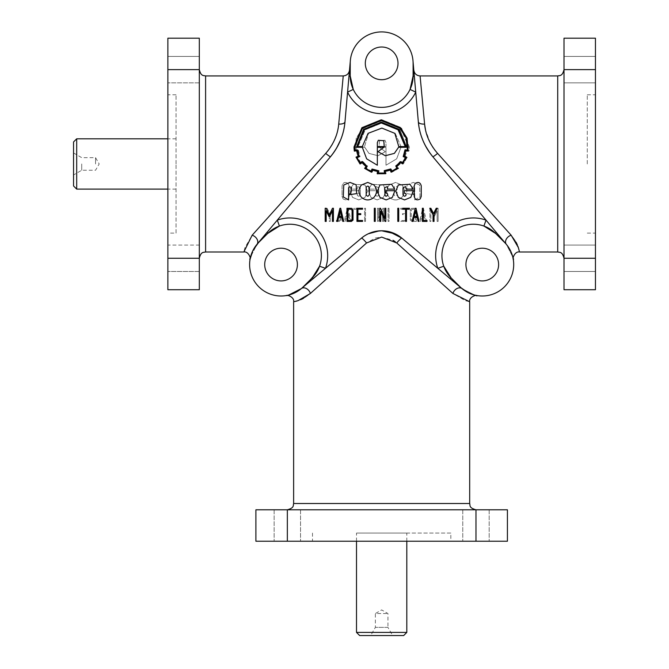 <?xml version="1.0" encoding="UTF-8"?>
<svg xmlns="http://www.w3.org/2000/svg" width="669" height="669" viewBox="0 0 669 669"><rect width="100%" height="100%" fill="white"/><g stroke="black" fill="none" stroke-linecap="round" stroke-linejoin="round"><path stroke-width="0.5" stroke-dasharray="3.35 2.51" d="M519.328 251.268L519.144 250.415M519.085 250.181L518.692 248.701M517.839 246.133L517.413 245.071M516.05 242.186L514.946 240.255M514.921 240.221L512.697 237.043M512.63 236.96L437.618 153.41A6.289 0.577 -40 0 1 432.801 156.705A62.878 62.878 0 0 1 418.326 121.766L413.099 63.354A31.443 31.443 0 0 0 381.656 31.911A31.443 31.443 0 0 0 350.222 63.354L350.222 75.923A31.443 31.443 0 0 0 381.656 107.366A31.443 31.443 0 0 0 413.099 75.923L413.099 63.354L413.099 75.923L410.055 89.42L415.733 92.121L418.334 121.85M350.054 63.89L350.222 75.923L350.222 63.354A6.289 2.341 180 0 1 350.054 63.89L344.987 121.766A62.878 62.878 0 0 1 330.519 156.705A6.289 0.577 40 0 1 325.703 153.41L252.154 235.22L244.979 247.538L243.851 251.987M294.343 301.627L295.322 301.41M295.648 301.334L296.091 301.217M296.902 301L299.026 300.306M299.478 300.138L300.548 299.712M303.433 298.349L305.357 297.237M305.39 297.22L308.568 294.996M308.66 294.929L366.57 242.964L375.518 237.955M375.543 237.947L381.656 237.077L393.213 240.338M330.519 156.705L259.079 241.835A6.289 2.341 45 0 1 258.819 242.329A31.443 31.443 0 0 0 269.022 293.607A31.443 31.443 0 0 0 303.283 286.792L361.452 238.147A31.443 31.443 0 0 1 401.868 238.147L437.827 268.319A37.732 37.732 0 0 1 486.02 220.126L442.276 168.003L506.349 244.352L486.02 220.126L483.913 226.047A31.443 31.443 0 0 0 441.933 255.675A31.443 31.443 0 0 1 495.604 233.439L504.493 242.329A31.443 31.443 0 0 1 494.299 293.607A31.443 31.443 0 0 1 460.038 286.792L451.14 277.903A31.443 31.443 0 0 1 441.933 255.675A31.443 31.443 0 0 0 443.756 266.212L437.827 268.319L462.053 288.648C481.931 298.725 481.931 298.725 462.053 288.648A6.289 4.566 130 0 0 456.944 288.548A6.289 4.566 130 0 0 452.921 293.465L465.239 300.632L469.688 301.761M452.595 279.358L460.038 286.792L451.14 277.903L443.756 266.212A31.443 31.443 0 0 1 441.933 255.675A31.443 31.443 0 0 0 443.756 266.212A31.443 31.443 0 0 1 483.913 226.047M313.376 278.48A6.289 0.736 -135 0 0 312.18 277.903A31.443 31.443 0 0 0 279.408 226.047L277.301 220.126A37.732 37.732 0 0 1 325.494 268.319L319.565 266.212A31.443 31.443 0 0 0 279.408 226.047L267.717 233.439L256.971 244.352C246.886 264.23 246.886 264.23 256.971 244.352L321.036 168.003L256.971 244.352A6.289 4.566 40 0 0 257.072 239.243A6.289 4.566 40 0 0 252.154 235.22M310.391 293.465A6.289 4.566 -130 0 0 306.377 288.548A6.289 4.566 -130 0 0 301.259 288.648C281.39 298.725 281.39 298.725 301.259 288.648L361.452 238.147L368.184 233.824M302.547 287.511L302.07 287.946M475.977 541.229L507.42 541.229L507.42 509.795L381.656 509.795L489.181 509.795L475.977 509.795L489.181 509.795L475.977 509.795L475.977 541.229L255.901 541.229L255.901 509.795L475.977 509.795M595.452 69.635L595.452 82.847L595.452 56.43L595.452 82.847L564.009 82.847L564.009 56.43L595.452 56.43L564.009 56.43L564.009 82.847L564.009 56.43L564.009 82.847L595.452 82.847L595.452 38.2L564.009 38.2L564.009 163.955L564.009 69.635L595.452 69.635L595.452 271.48L595.452 245.071L595.452 271.48L564.009 271.48L564.009 245.071L595.452 245.071L564.009 245.071L564.009 271.48L564.009 245.071L564.009 271.48L595.452 271.48L595.452 258.276L595.452 289.719L564.009 289.719L564.009 69.635M199.312 258.276L199.312 38.2L167.869 38.2L167.869 82.847L167.869 56.43L167.869 82.847L167.869 56.43L199.312 56.43L199.312 82.847L167.869 82.847L199.312 82.847L199.312 69.635L199.312 163.955L199.312 56.43L199.312 82.847L199.312 56.43L167.869 56.43L167.869 271.48L167.869 245.071L167.869 271.48L167.869 245.071L199.312 245.071L199.312 271.48L167.869 271.48L199.312 271.48L199.312 163.955L199.312 271.48L199.312 245.071L167.869 245.071L167.869 289.719L199.312 289.719L199.312 258.276L167.869 258.276M316.537 272.45L317.323 271.137M460.774 287.511L461.25 287.946M467.681 292.412L468.635 292.897M476.069 295.389L476.545 295.481M459.536 286.533A6.289 2.341 135 0 1 460.038 286.792L401.868 238.147L462.053 288.64M73.548 185.965L73.548 141.953M76.692 189.11L76.692 138.809M264.707 264.564A16.349 16.349 0 0 0 281.055 280.913A16.349 16.349 0 0 0 297.404 264.564A16.349 16.349 0 0 0 281.055 248.216A16.349 16.349 0 0 0 264.707 264.564M498.614 264.564A16.349 16.349 0 0 1 482.265 280.913A16.349 16.349 0 0 1 465.917 264.564A16.349 16.349 0 0 1 482.265 248.216A16.349 16.349 0 0 1 498.614 264.564M365.307 63.354A16.349 16.349 0 0 0 381.656 79.703A16.349 16.349 0 0 0 398.005 63.354A16.349 16.349 0 0 0 381.656 47.006A16.349 16.349 0 0 0 365.307 63.354M381.656 541.229L450.822 541.229L381.656 541.229M356.51 533.059L406.811 533.059L356.51 533.059L356.51 541.229M595.452 163.955L595.452 94.789L595.452 163.955M587.273 163.955L587.273 94.789L587.273 163.955M167.869 163.955L167.869 94.789L167.869 163.955M176.047 233.121L176.047 163.955L176.047 233.121L167.869 233.121M406.811 541.229L406.811 533.059M406.811 632.406L356.51 632.406M176.047 163.955L176.047 94.789L176.047 163.955M387.945 627.38L375.368 627.38L387.945 627.38L392.661 635.55L370.659 635.55L375.368 627.38L375.368 613.54L387.945 613.54L375.368 613.54L381.656 609.911L387.945 613.54L387.945 627.38M81.718 163.955L81.718 170.244L81.718 163.955M95.558 163.955L95.558 157.667L95.558 163.955M411.502 208.352L410.298 209.957L410.298 220.134L411.912 221.406L416.344 221.406L416.344 208.26L411.502 208.352L410.298 209.957L410.298 220.134L411.912 221.406L416.344 221.406L416.344 208.26L411.502 208.352M364.99 197.372L358.76 199.914L352.538 197.372L350.012 190.698L359.002 190.698L359.002 193.057L357.622 193.508L357.171 194.646L357.622 195.758L358.743 196.218L359.855 195.758L360.315 194.646L360.315 187.713L357.622 186.601L357.171 189.126L350.222 189.126L353.316 184.284L364.99 184.962L367.532 191.167L364.99 197.372L358.76 199.914L352.538 197.372L350.012 190.698L359.002 190.698L359.002 193.057L357.622 193.508L357.171 194.646L357.622 195.758L358.743 196.218L359.855 195.758L360.315 194.646L360.315 187.713L357.622 186.601L357.171 189.126L350.222 189.126L353.316 184.284L364.99 184.962L367.532 191.167L364.99 197.372M376.037 186.601L375.577 189.126L368.636 189.126L371.721 184.284L383.396 184.962L385.946 191.167L383.396 197.372L377.174 199.914L370.944 197.372L368.427 190.698L377.408 190.698L377.408 193.057L376.037 193.508L375.577 194.629L376.037 195.758L377.149 196.218L378.269 195.758L378.721 194.646L378.721 187.713L376.037 186.601L375.577 189.126L368.636 189.126L371.721 184.284L383.396 184.962L385.946 191.167L383.396 197.372L377.174 199.914L370.944 197.372L368.427 190.698L377.408 190.698L377.408 193.057L376.037 193.508L375.577 194.646L376.037 195.758L377.149 196.218L378.269 195.758L378.721 187.713L376.037 186.601M389.358 197.372C385.971 193.232 385.971 189.101 389.358 184.962L395.58 182.42L401.81 184.962C405.205 189.101 405.205 193.241 401.81 197.372C397.654 200.767 393.506 200.767 389.358 197.372C385.971 193.232 385.971 189.101 389.358 184.962L395.58 182.42L401.81 184.962C405.205 189.101 405.205 193.241 401.81 197.372C397.654 200.767 393.506 200.767 389.358 197.372M411.82 187.303L412.171 192.062L413.877 194.712L406.677 193.609L407.145 184.786L413.291 182.42L419.563 184.987L420.04 196.937L414.73 199.914L414.73 187.972L414.253 186.843L411.82 187.303L412.171 192.062L413.877 194.712L406.677 193.609L407.145 184.786L413.291 182.42L419.563 184.987L420.04 196.937L414.73 199.914L414.73 187.972L414.253 186.843L411.82 187.303M368.485 133.357L381.439 128.097L395.22 133.332L400.999 146.57L406.133 146.57L398.967 129.778L382.116 122.929L365.224 129.778L358.091 146.57L364.546 146.57L368.485 133.357L381.439 128.097L395.22 133.332L400.999 146.57L406.133 146.57L398.967 129.778L382.116 122.929L365.224 129.778L358.091 146.57L364.546 146.57L368.485 133.357M372.232 172.201L365.358 168.329A55.627 55.627 0 0 0 366.804 166.389A23.691 23.691 0 0 1 362.774 162.391L360.9 163.872L356.995 157.483L356.861 157.064L359.128 156.186A21.149 21.149 0 0 1 357.639 150.667L355.247 151.119L355.18 150.667L356.234 138.207L362.841 127.679L382.066 119.801L401.392 127.679L409.303 146.921A28.842 28.842 0 0 1 408.976 151.119L406.585 150.793A21.868 21.868 0 0 1 405.105 156.186L407.296 157.123L403.265 164.005L401.325 162.517A24.51 24.51 0 0 1 397.286 166.456A103.762 103.762 0 0 0 398.707 168.396L391.833 172.268L390.863 170.043A20.639 20.639 0 0 1 385.829 171.331L386.113 173.756L377.818 173.723L378.144 171.331A25.213 25.213 0 0 1 373.101 169.976L372.232 172.201L365.358 168.329A55.627 55.627 0 0 0 366.804 166.389A23.691 23.691 0 0 1 362.774 162.391L360.9 163.872L356.995 157.483L356.861 157.064L359.128 156.186A21.149 21.149 0 0 1 357.639 150.667L355.247 151.119L355.18 150.667L356.234 138.207L362.841 127.679L382.066 119.801L401.392 127.679L409.303 146.921A28.842 28.842 0 0 1 408.976 151.119L406.585 150.793A21.868 21.868 0 0 1 405.105 156.186L407.296 157.123L403.265 164.005L401.325 162.517A24.51 24.51 0 0 1 397.286 166.456A103.762 103.762 0 0 0 398.707 168.396L391.833 172.268L390.863 170.043A20.639 20.639 0 0 1 385.829 171.331L386.113 173.756L377.818 173.723L378.144 171.331A25.213 25.213 0 0 1 373.101 169.976L372.232 172.201M358.283 150.149L360.123 156.605L357.965 157.483A26.727 26.727 0 0 0 361.026 162.709L363.091 161.614A24.544 24.544 0 0 0 367.549 165.937L366.52 168.136A27.253 27.253 0 0 0 371.78 171.105L372.65 168.939L379.114 170.654L378.754 173.012L385.21 173.012L384.951 170.72L391.281 169.006L392.251 171.172A24.602 24.602 0 0 0 397.545 168.203L396.19 166.33L401.199 161.421L403.073 162.843A26.074 26.074 0 0 0 406.2 157.608L404.009 156.671L405.941 149.889L408.299 150.149A30.632 30.632 0 0 0 408.491 146.921L400.84 128.256L382.099 120.604L363.418 128.256L357.187 137.965L355.925 150.149L358.283 149.764L360.123 156.605L357.965 157.483A26.727 26.727 0 0 0 361.026 162.709L363.091 161.614A24.544 24.544 0 0 0 367.549 165.937L366.52 168.136A27.253 27.253 0 0 0 371.78 171.105L372.65 168.939L379.114 170.654L378.754 173.012L385.21 173.012L384.951 170.72L391.281 169.006L392.251 171.172A24.602 24.602 0 0 0 397.545 168.203L396.19 166.33L401.199 161.421L403.073 162.843A26.074 26.074 0 0 0 406.2 157.608L404.009 156.671L405.941 149.889L408.299 150.149A30.632 30.632 0 0 0 408.491 146.921L400.84 128.256L382.099 120.604L363.418 128.256L357.187 137.965L355.925 150.149L358.283 150.149M404.009 156.671L404.201 156.253L404.009 156.671M386.113 173.756L385.695 173.848L386.113 173.756M356.017 157.123L360.056 164.005L361.996 162.517A24.51 24.51 0 0 0 366.027 166.456A103.762 103.762 0 0 1 364.605 168.396L371.487 172.268L372.457 170.043A20.639 20.639 0 0 0 377.492 171.331L377.199 173.756L385.503 173.723L385.177 171.331A25.213 25.213 0 0 0 390.211 169.976L391.089 172.201L397.963 168.329A55.627 55.627 0 0 1 396.508 166.389A23.691 23.691 0 0 0 400.547 162.391L402.42 163.872L406.326 157.483L406.459 157.064L404.193 156.186A21.149 21.149 0 0 0 405.682 150.667L408.073 151.119L408.132 150.667L407.087 138.207L400.48 127.679L381.255 119.801L361.929 127.679L354.018 146.921A28.842 28.842 0 0 0 354.344 151.119L356.728 150.793A21.868 21.868 0 0 0 358.216 156.186L356.017 157.123L356.217 157.541M377.199 173.756L377.617 173.848M390.663 168.939L384.207 170.654L384.566 173.012L378.102 173.012L378.361 170.72L372.031 169.006L371.069 171.172A24.602 24.602 0 0 1 365.767 168.203L367.13 166.33L362.121 161.421L360.248 162.843A26.074 26.074 0 0 1 357.121 157.608L359.312 156.671L357.38 149.889L355.022 150.149A30.632 30.632 0 0 1 354.821 146.921L362.481 128.256L381.221 120.604L399.903 128.256L406.133 137.965L407.388 150.149L405.038 149.764L403.198 156.605L405.355 157.483A26.727 26.727 0 0 1 402.286 162.709L400.221 161.614A24.544 24.544 0 0 1 395.764 165.937L396.801 168.136A27.253 27.253 0 0 1 391.541 171.105L390.278 169.073M359.312 156.671L359.119 156.253M351.501 187.303L351.15 192.062L349.444 194.712L356.644 193.609L356.176 184.786L350.021 182.42L343.757 184.987L343.272 196.937L348.582 199.914L348.582 187.972L349.067 186.843L351.501 187.303M367.733 182.42L361.511 184.962C358.107 189.101 358.107 193.241 361.511 197.372C365.659 200.767 369.815 200.767 373.963 197.372C377.349 193.232 377.349 189.101 373.963 184.962M387.284 186.601L387.744 189.126L394.685 189.126L391.591 184.284L379.917 184.962L377.366 191.167L379.917 197.372L386.147 199.914L392.377 197.372L394.894 190.698L385.904 190.698L385.904 193.057L387.284 193.508L387.744 194.646L387.284 195.758L386.164 196.218L385.051 195.758L384.591 187.713L387.284 186.601M398.331 197.372L404.561 199.914L410.783 197.372L413.308 190.698L404.319 190.698L404.319 193.057L405.69 193.508L406.15 194.646L405.69 195.758L404.578 196.218L403.466 195.758L403.006 194.646L403.006 187.713L405.69 186.601L406.15 189.126L413.099 189.126L410.005 184.284L398.331 184.962L395.789 191.167L398.331 197.372M351.819 208.352L353.023 209.957L353.023 220.134L351.409 221.406L346.977 221.406L346.977 208.26L351.819 208.352M347.905 220.469L350.999 220.469L352.078 219.716L352.078 210.258L350.949 209.221L347.905 209.221L347.905 220.469M381.205 122.929L398.088 129.778L405.23 146.57L398.774 146.57L394.827 133.357L381.882 128.097L368.092 133.332L362.314 146.57L357.179 146.57L364.354 129.778L381.205 122.929M363.61 129.326L356.41 147.305L362.314 147.305L366.645 158.837L377.333 165.226L377.333 147.305L383.855 147.305L378.01 151.704L385.336 155.726L394.376 153.377L398.548 147.305L406.033 147.305L398.833 129.326L381.205 122.126L363.61 129.326M378.328 140.273L383.789 140.724L384.24 146.57L377.333 146.57L377.333 142.656L378.328 140.273M369.33 194.637C368.251 196.694 367.206 196.694 366.186 194.637L366.186 187.705C366.57 186.158 367.465 185.781 368.87 186.584L369.33 187.705M415.223 183.415C418.342 181.608 420.358 182.436 421.253 185.907L421.253 196.385L420.232 198.894C417.088 200.692 415.081 199.855 414.203 196.385M399.711 129.326L406.911 147.305L400.999 147.305L396.675 158.837L385.988 165.226L385.988 147.305L379.465 147.305L385.311 151.704L377.985 155.726L368.937 153.377L364.772 147.305L357.279 147.305L364.48 129.326L382.116 122.126L399.711 129.326L406.911 147.305L400.999 147.305L396.675 158.837L385.988 165.226L385.988 147.305L379.465 147.305L385.311 151.704L377.985 155.726L368.937 153.377L364.772 147.305L357.279 146.887L364.48 129.326L382.116 122.126L399.711 129.326M384.984 140.273L379.532 140.724L379.08 146.57L385.988 146.57L385.988 142.656L384.984 140.273L379.532 140.724L379.08 146.57L385.988 146.57L385.988 142.656L384.984 140.273M394.451 186.584L393.991 194.637C395.07 196.694 396.115 196.694 397.135 194.637L397.135 187.705C396.75 186.158 395.856 185.781 394.451 186.584L393.991 194.637C395.07 196.694 396.115 196.694 397.135 194.637L397.135 187.705C396.75 186.158 395.856 185.781 394.451 186.584M343.088 198.894C346.233 200.692 348.24 199.855 349.118 196.385L349.118 185.907L348.097 183.415C344.97 181.608 342.963 182.436 342.068 185.907L342.068 196.385L343.088 198.894C346.233 200.692 348.24 199.855 349.118 196.385L349.118 185.907L348.097 183.415C344.97 181.608 342.963 182.436 342.068 185.907L342.068 196.385L343.088 198.894M411.243 210.258L412.363 209.221L415.416 209.221L415.416 220.469L412.313 220.469L411.243 219.716L411.243 210.258L412.363 209.221L415.416 209.221L415.416 220.469L412.313 220.469L411.243 219.716L411.243 210.258M496.181 232.235A6.289 0.736 -45 0 0 495.604 233.439L506.349 244.352L429.916 152.992M336.323 221.406L340.981 221.406L340.981 208.26L340.036 208.26L340.036 220.469L336.323 220.469L336.323 221.406L340.981 221.406L340.981 208.26L340.036 208.26L340.036 220.469L336.323 220.469L336.323 221.406M356.828 221.406L357.764 221.406L357.764 209.221L360.716 209.221L360.716 208.26L353.926 208.26L353.926 209.221L356.828 209.221L356.828 221.406L357.764 221.406L357.764 209.221L360.716 209.221L360.716 208.26L353.926 208.26L353.926 209.221L356.828 209.221L356.828 221.406M382.584 221.406L383.563 221.406L383.563 208.26L382.802 208.268L378.503 218.42L378.503 208.26L377.508 208.26L377.508 221.406L378.278 221.406L382.584 211.245L382.584 221.406L383.563 221.406L383.563 208.26L382.802 208.268L378.503 218.42L378.503 208.26L377.508 208.26L377.508 221.406L378.278 221.406L382.584 211.245L382.584 221.406M400.773 221.372L406.342 221.372L406.342 208.26L400.773 208.26L400.773 209.196L405.397 209.196L405.397 213.67L402.537 213.67L402.537 214.607L405.397 214.607L405.397 220.502L400.773 220.502L400.773 221.372L406.342 221.372L406.342 208.26L400.773 208.26L400.773 209.196L405.397 209.196L405.397 213.67L402.537 213.67L402.537 214.607L405.397 214.607L405.397 220.502L400.773 220.502L400.773 221.372M425.651 221.389L426.579 221.372L423.377 208.26L422.666 208.26L419.622 221.372L420.525 221.372L421.478 217.417L424.681 217.417L425.651 221.389L426.579 221.372L423.377 208.26L422.666 208.26L419.622 221.372L420.525 221.372L421.478 217.417L424.681 217.417L425.651 221.389M434.357 216.455L437.133 210.802L437.133 221.406L438.128 221.406L438.128 208.26L437.217 208.26L433.997 214.916L430.844 208.268L429.916 208.26L429.916 221.406L430.878 221.406L430.878 210.785L433.713 216.455L434.357 216.455L437.133 210.802L437.133 221.406L438.128 221.406L438.128 208.26L437.217 208.26L434.022 214.766L434.022 221.406L433.06 221.406L433.06 214.841L429.749 208.26L430.836 208.26L433.571 213.536L436.238 208.26L437.25 208.26L433.997 214.916L430.844 208.268L429.916 208.26L429.916 221.406L430.878 221.406L430.878 210.785L433.713 216.455L434.357 216.455M389.024 208.26L388.079 208.26L388.079 221.372L389.024 221.372L389.024 208.26L388.079 208.26L388.079 221.372L389.024 221.372L389.024 208.26M364.588 221.372L365.525 221.372L365.525 208.26L364.588 208.26L364.588 221.372L365.525 221.372L365.525 208.26L364.588 208.26L364.588 221.372M350.305 221.389L351.242 221.372L348.039 208.26L347.32 208.26L344.276 221.372L345.179 221.372L346.132 217.417L349.343 217.417L350.305 221.389L351.242 221.372L348.039 208.26L347.32 208.26L344.276 221.372L345.179 221.372L346.132 217.417L349.343 217.417L350.305 221.389M330.26 221.406L330.26 214.841L333.563 208.26L332.485 208.26L329.75 213.536L327.082 208.26L326.062 208.26L329.29 214.766L329.29 221.406L330.26 221.406L330.26 214.841L333.563 208.26L332.485 208.26L333.405 208.26L333.405 221.406L332.434 221.406L332.434 210.785L329.608 216.455L328.964 216.455L326.188 210.802L326.188 221.406L325.193 221.406L325.193 208.26L326.104 208.26L329.324 214.916L332.476 208.268L329.75 213.536L327.082 208.26L326.062 208.26L329.29 214.766L329.29 221.406L330.26 221.406M378.687 170.587L379.114 170.654L378.687 170.587M349.017 216.455L346.358 216.455L347.696 210.676L349.017 216.455L346.358 216.455L347.696 210.676L349.017 216.455M423.034 210.676L424.363 216.455L421.704 216.455L423.034 210.676L424.363 216.455L421.704 216.455L423.034 210.676M426.998 221.406L422.34 221.406L422.34 208.26L423.276 208.26L423.276 220.469L426.998 220.469L426.998 221.406M413.016 221.389L412.079 221.372L415.273 208.26L416.001 208.26L419.045 221.372L418.142 221.372L417.188 217.417L413.977 217.417L413.016 221.389M414.303 216.455L416.963 216.455L415.625 210.676L414.303 216.455M406.493 221.406L405.556 221.406L405.556 209.221L402.604 209.221L402.604 208.26L409.395 208.26L409.395 209.221L406.493 209.221L406.493 221.406M398.732 221.372L397.796 221.372L397.796 208.26L398.732 208.26L398.732 221.372M380.736 221.406L379.758 221.406L379.758 208.26L380.519 208.268L384.817 218.42L384.817 208.26L385.812 208.26L385.812 221.406L385.035 221.406L380.736 211.245L380.736 221.406M374.297 208.26L375.234 208.26L375.234 221.372L374.297 221.372L374.297 208.26M362.548 221.372L356.978 221.372L356.978 208.26L362.548 208.26L362.548 209.196L357.923 209.196L357.923 213.67L360.783 213.67L360.783 214.607L357.923 214.607L357.923 220.502L362.548 220.502L362.548 221.372M370.659 635.55L392.661 635.55M403.666 635.55L359.654 635.55M450.822 533.059L381.656 533.059L450.822 533.059L450.822 541.229M338.698 124.309L338.205 127.946M337.812 129.978L336.139 135.882M334.86 139.169L332.317 144.261M328.722 149.739L328.379 150.191M332.133 154.698L334.349 151.637M334.575 151.303L336.54 148.175M340.621 139.905L342.704 133.925M342.996 132.88L343.958 128.883M343.975 128.774L344.702 124.375M343.239 75.923L338.723 124.066A6.289 2.843 5 0 0 344.987 121.766L349.502 70.186L344.987 121.766M379.114 230.889L381.656 230.788M387.267 231.29L389.575 231.8M436.932 152.641L435.134 150.441M434.557 149.689L433.219 147.807M432.333 146.461L431.07 144.387M430.259 142.907L425.517 129.995M420.082 75.923L424.598 124.066A6.289 2.843 175 0 1 418.326 121.766L413.818 70.186M418.936 126.541L419.839 131.007M419.873 131.166L421.579 136.928M422.741 140.013L425.375 145.666M512.655 256.52L506.349 244.352C516.426 264.23 516.426 264.23 506.349 244.352A6.289 4.566 -40 0 1 506.249 239.243A6.289 4.566 -40 0 1 511.166 235.22M505.212 243.073L505.647 243.549M401.868 238.147A6.289 0.828 130 0 0 396.75 242.964L452.921 293.465M366.57 242.964A6.289 0.828 -130 0 0 361.452 238.147L301.259 288.648M395.237 241.71L396.75 242.964M399.552 236.374L395.136 233.824M376.053 231.29L373.754 231.8M370.927 232.678L368 233.907M366.077 234.919L363.568 236.517M451.14 277.903A6.289 0.736 135 0 0 449.944 278.48M303.785 286.533A6.289 2.341 -135 0 0 303.283 286.792L310.717 279.358M258.109 243.073L257.674 243.549M413.082 62.317L413.057 61.682M350.238 62.317L350.263 61.682M350.991 82.864L351.367 84.353M253.2 249.98L252.723 250.925M267.132 232.235A6.289 0.736 45 0 1 267.717 233.439L266.254 234.894M259.079 241.835L256.971 244.352M337.669 221.389L336.733 221.372L339.944 208.26L340.655 208.26L343.699 221.372L342.796 221.372L341.842 217.417L338.631 217.417L337.669 221.389M340.287 210.676L338.957 216.455L341.616 216.455L340.287 210.676M384.625 170.587L384.207 170.654M413.099 73.866L413.099 63.354A6.289 2.341 0 0 0 413.266 63.89M410.055 89.42A31.443 31.443 0 0 1 353.265 89.42A31.443 31.443 0 0 0 410.055 89.42A31.443 31.443 0 0 1 353.265 89.42L347.579 92.121A37.732 37.732 0 0 0 415.733 92.121M350.222 75.923A6.289 0.736 180 0 1 348.959 76.366M413.099 75.923A6.289 0.736 -0 0 0 414.354 76.366M504.234 241.835A6.289 2.341 -45 0 0 504.493 242.329L497.059 234.894M490.151 229.082L488.838 228.296M319.565 266.212A31.443 31.443 0 0 0 321.388 255.675A31.443 31.443 0 0 1 319.565 266.212A31.443 31.443 0 0 0 267.717 233.439M557.72 251.987L557.72 75.923M205.6 75.923L205.6 251.987M293.632 503.506L469.688 503.506M199.312 69.635L167.869 69.635M564.009 258.276L595.452 258.276M287.344 509.795L287.344 541.229M462.772 509.795L462.772 541.229L462.772 509.795M274.139 509.795L274.139 541.229L274.139 509.795M312.49 533.059L312.49 541.229M587.273 233.121L595.452 233.121M176.047 189.11L167.869 189.11M73.548 152.95L81.718 157.667L95.558 157.667L99.188 163.955L95.558 170.244L81.718 170.244L73.548 174.96M176.047 138.809L167.869 138.809M176.047 94.789L167.869 94.789M587.273 94.789L595.452 94.789M300.548 509.795L300.548 541.229L300.548 509.795M489.181 509.795L489.181 541.229L489.181 509.795"/><path stroke-width="1" d="M424.598 124.091L424.598 124.066C425.559 134.72 429.899 144.504 437.618 153.41L511.166 235.22L518.333 247.538L519.328 251.268M518.692 248.701L517.948 246.418M517.413 245.071L516.828 243.742M516.794 243.658L516.05 242.186M344.702 124.375L344.987 121.766A6.289 2.843 5 0 1 338.723 124.066L343.239 75.923L205.6 75.923L205.6 251.987L243.851 251.987L252.154 235.22L325.703 153.41C333.43 144.471 337.778 134.695 338.723 124.066L338.698 124.309M389.575 231.8L401.868 238.147A6.289 0.828 -50 0 0 396.75 242.964L381.656 237.077L366.57 242.964L310.391 293.465L298.081 300.632L294.343 301.627M296.091 301.217L296.902 301M300.548 299.712L301.87 299.127M301.953 299.093L303.433 298.349M317.323 271.137L319.565 266.212L312.18 277.903A31.443 31.443 0 0 0 301.978 226.624A31.443 31.443 0 0 0 267.717 233.439L266.254 234.894M293.632 503.506C292.972 505.312 294.678 507.796 287.344 509.795L475.977 509.795L475.977 541.229L507.42 541.229L507.42 509.795L475.977 509.795C468.643 507.796 470.349 505.312 469.688 503.506L293.632 503.506L293.632 301.761C294.536 297.387 287.453 294.569 286.299 295.564L286.34 295.556M286.549 295.522L287.06 295.422M287.871 295.255L288.314 295.154M288.59 295.088L301.259 288.648L361.452 238.147A31.443 31.443 0 0 1 381.656 230.788L387.267 231.29M351.367 84.353L353.265 89.42L347.579 92.121L344.987 121.766C343.958 134.352 339.133 146.001 330.519 156.705L277.301 220.126L279.408 226.047L267.717 233.439L258.819 242.329A31.443 31.443 0 0 0 269.022 293.607A31.443 31.443 0 0 0 303.283 286.792L302.547 287.511M302.07 287.946L301.259 288.648A6.289 4.566 50 0 1 306.377 288.548A6.289 4.566 50 0 1 310.391 293.465M395.136 233.824L381.656 230.788A31.443 31.443 0 0 1 401.868 238.147L437.827 268.319L443.756 266.212L451.14 277.903A31.443 31.443 0 0 1 461.342 226.624A31.443 31.443 0 0 1 495.604 233.439L490.151 229.082M310.717 279.358L316.537 272.45M505.647 243.549L486.02 220.126L483.913 226.047L495.604 233.439L505.212 243.073M504.234 241.835A6.289 2.341 -45 0 0 504.493 242.329A31.443 31.443 0 0 1 494.299 293.607A31.443 31.443 0 0 1 460.038 286.792L460.774 287.511M461.25 287.946L467.681 292.412M468.635 292.897L474.028 294.904M474.204 294.954L475.483 295.263M475.584 295.288L476.069 295.389M476.545 295.481L477.022 295.564C475.868 294.569 468.777 297.387 469.688 301.761L452.921 293.465L396.75 242.964M359.654 635.55L356.51 632.406L406.811 632.406L403.666 635.55L359.654 635.55M73.548 141.953L73.548 185.965L76.692 189.11L76.692 138.809L73.548 141.953M264.707 264.564A16.349 16.349 0 0 0 281.055 280.913A16.349 16.349 0 0 0 297.404 264.564A16.349 16.349 0 0 0 281.055 248.216A16.349 16.349 0 0 0 264.707 264.564M498.614 264.564A16.349 16.349 0 0 1 482.265 280.913A16.349 16.349 0 0 1 465.917 264.564A16.349 16.349 0 0 1 482.265 248.216A16.349 16.349 0 0 1 498.614 264.564M365.307 63.354A16.349 16.349 0 0 0 381.656 79.703A16.349 16.349 0 0 0 398.005 63.354A16.349 16.349 0 0 0 381.656 47.006A16.349 16.349 0 0 0 365.307 63.354M406.811 632.406L406.811 541.229M356.51 541.229L356.51 632.406M356.017 157.123L360.056 164.005L361.996 162.517A24.51 24.51 0 0 0 366.027 166.456A103.762 103.762 0 0 1 364.605 168.396L371.487 172.268L372.457 170.043A20.639 20.639 0 0 0 377.492 171.331L377.199 173.756L385.503 173.723L385.177 171.331A25.213 25.213 0 0 0 390.211 169.976L391.089 172.201L397.963 168.329A55.627 55.627 0 0 1 396.508 166.389A23.691 23.691 0 0 0 400.547 162.391L402.42 163.872L406.326 157.483L406.459 157.064L404.193 156.186A21.149 21.149 0 0 0 405.682 150.667L408.073 151.119L408.132 150.667L407.087 138.207L400.48 127.679L381.255 119.801L361.929 127.679L354.018 146.921A28.842 28.842 0 0 0 354.344 151.119L356.728 150.793A21.868 21.868 0 0 0 358.216 156.186L356.017 157.123L356.217 157.541M377.199 173.756L377.617 173.848M390.663 168.939L384.207 170.654L384.566 173.012L378.102 173.012L378.361 170.72L372.031 169.006L371.069 171.172A24.602 24.602 0 0 1 365.767 168.203L367.13 166.33L362.121 161.421L360.248 162.843A26.074 26.074 0 0 1 357.121 157.608L359.312 156.671L357.38 149.889L355.022 150.149A30.632 30.632 0 0 1 354.821 146.921L362.481 128.256L381.221 120.604L399.903 128.256L406.133 137.965L407.388 150.149L405.038 149.764L403.198 156.605L405.355 157.483A26.727 26.727 0 0 1 402.286 162.709L400.221 161.614A24.544 24.544 0 0 1 395.764 165.937L396.801 168.136A27.253 27.253 0 0 1 391.541 171.105L390.278 169.073M359.312 156.671L359.119 156.253M351.501 187.303L351.15 192.062L349.444 194.712L356.644 193.609L356.176 184.786L350.021 182.42L343.757 184.987L343.272 196.937L348.582 199.914L348.582 187.972L349.067 186.843L351.501 187.303M373.963 197.372C377.349 193.232 377.349 189.101 373.963 184.962L367.733 182.42L361.511 184.962C358.107 189.101 358.107 193.241 361.511 197.372C365.659 200.767 369.815 200.767 373.963 197.372M387.284 186.601L387.744 189.126L394.685 189.126L391.591 184.284L379.917 184.962L377.366 191.167L379.917 197.372L386.147 199.914L392.377 197.372L394.894 190.698L385.904 190.698L385.904 193.057L387.284 193.508L387.744 194.646L387.284 195.758L386.164 196.218L385.051 195.758L384.591 187.713L387.284 186.601M398.331 197.372L404.561 199.914L410.783 197.372L413.308 190.698L404.319 190.698L404.319 193.057L405.69 193.508L406.15 194.646L405.69 195.758L404.578 196.218L403.466 195.758L403.006 194.646L403.006 187.713L405.69 186.601L406.15 189.126L413.099 189.126L410.005 184.284L398.331 184.962L395.789 191.167L398.331 197.372M351.819 208.352L353.023 209.957L353.023 220.134L351.409 221.406L346.977 221.406L346.977 208.26L351.819 208.352M347.905 220.469L350.999 220.469L352.078 219.716L352.078 210.258L350.949 209.221L347.905 209.221L347.905 220.469M381.205 122.929L398.088 129.778L405.23 146.57L398.774 146.57L394.827 133.357L381.882 128.097L368.092 133.332L362.314 146.57L357.179 146.57L364.354 129.778L381.205 122.929M363.61 129.326L356.41 147.305L362.314 147.305L366.645 158.837L377.333 165.226L377.333 147.305L383.855 147.305L378.01 151.704L385.336 155.726L394.376 153.377L398.548 147.305L406.033 147.305L398.833 129.326L381.205 122.126L363.61 129.326M378.328 140.273L383.789 140.724L384.24 146.57L377.333 146.57L377.333 142.656L378.328 140.273M368.87 186.584L369.33 194.637C368.251 196.694 367.206 196.694 366.186 194.637L366.186 187.705C366.57 186.158 367.465 185.781 368.87 186.584M420.232 198.894C417.088 200.692 415.081 199.855 414.203 196.385L414.203 185.907L415.223 183.415C418.342 181.608 420.358 182.436 421.253 185.907L421.253 196.385L420.232 198.894M434.022 221.406L433.06 221.406L433.06 214.841L429.749 208.26L430.836 208.26L433.571 213.536L436.238 208.26L437.25 208.26L434.022 214.766L434.022 221.406M426.998 220.469L426.998 221.406L422.34 221.406L422.34 208.26L423.276 208.26L423.276 220.469L426.998 220.469M416.963 216.455L415.625 210.676L414.303 216.455L416.963 216.455M413.977 217.417L413.016 221.389L412.079 221.372L415.273 208.26L416.001 208.26L419.045 221.372L418.142 221.372L417.188 217.417L413.977 217.417M406.493 209.221L406.493 221.406L405.556 221.406L405.556 209.221L402.604 209.221L402.604 208.26L409.395 208.26L409.395 209.221L406.493 209.221M398.732 208.26L398.732 221.372L397.796 221.372L397.796 208.26L398.732 208.26M380.736 211.245L380.736 221.406L379.758 221.406L379.758 208.26L380.519 208.268L384.817 218.42L384.817 208.26L385.812 208.26L385.812 221.406L385.035 221.406L380.736 211.245M374.297 221.372L374.297 208.26L375.234 208.26L375.234 221.372L374.297 221.372M362.548 220.502L362.548 221.372L356.978 221.372L356.978 208.26L362.548 208.26L362.548 209.196L357.923 209.196L357.923 213.67L360.783 213.67L360.783 214.607L357.923 214.607L357.923 220.502L362.548 220.502M414.203 196.385L414.203 185.907L415.223 183.415M369.33 187.705L369.33 194.637M341.616 216.455L340.287 210.676L338.957 216.455L341.616 216.455M353.265 89.42L350.222 75.923A6.289 0.736 0 0 1 348.959 76.366L347.579 92.121A37.732 37.732 0 0 0 415.733 92.121L413.818 70.186C414.437 73.707 416.519 75.622 420.082 75.923L424.598 124.066A6.289 2.843 -5 0 1 418.326 121.766L413.057 61.682M415.733 92.121L410.055 89.42L413.099 75.923L413.099 63.354A31.443 31.443 0 0 0 381.656 31.911A31.443 31.443 0 0 0 350.222 63.354A6.289 2.341 0 0 1 350.054 63.89L348.959 76.366M338.205 127.946L337.812 129.978M336.139 135.882L334.86 139.169M332.317 144.261L328.981 149.388M328.379 150.191L325.995 153.084M325.979 153.101L325.703 153.41A6.289 0.577 40 0 0 330.519 156.705L332.133 154.698M336.54 148.175L340.621 139.905M342.704 133.925L342.996 132.88M366.57 242.964A6.289 0.828 50 0 0 361.452 238.147L363.568 236.517M368.184 233.824L379.114 230.889M452.921 293.465A6.289 4.566 -50 0 1 456.944 288.548A6.289 4.566 -50 0 1 462.053 288.648L437.827 268.319A37.732 37.732 0 0 1 486.02 220.126L432.801 156.705A6.289 0.577 -40 0 0 437.618 153.41L436.932 152.641M435.134 150.441L434.557 149.689M433.219 147.807L432.333 146.461M431.07 144.387L430.259 142.907M425.517 129.995L424.623 124.367M418.334 121.85L418.936 126.541M421.579 136.928L422.741 140.013M425.375 145.666L429.916 152.992M506.349 244.352A6.289 4.566 140 0 1 506.249 239.243A6.289 4.566 140 0 1 511.166 235.22M432.801 156.705C424.196 146.026 419.371 134.385 418.326 121.766A62.878 62.878 0 0 0 432.801 156.705M557.72 251.987C559.669 252.539 562.328 251.368 564.009 258.276L564.009 69.635L595.452 69.635L595.452 38.2L564.009 38.2L564.009 69.635C562.328 76.542 559.669 75.38 557.72 75.923L557.72 251.987L519.462 251.987C515.088 251.076 512.27 258.167 513.265 259.321L513.257 259.271M513.223 259.07L513.123 258.552M512.956 257.749L512.855 257.306M512.789 257.021L512.655 256.52M393.213 240.338L395.254 241.718M401.868 238.147L399.552 236.374M381.656 230.788L376.053 231.29M373.754 231.8L370.927 232.678M368 233.907L366.077 234.919M303.785 286.533A6.289 2.341 -135 0 0 303.283 286.792L312.18 277.903A6.289 0.736 -135 0 1 313.376 278.48M319.565 266.212L325.494 268.319A37.732 37.732 0 0 0 277.301 220.126L259.079 241.835A6.289 2.341 45 0 1 258.819 242.329L258.109 243.073M257.674 243.549L256.971 244.352A6.289 4.566 40 0 0 257.072 239.243A6.289 4.566 40 0 0 252.154 235.22M259.079 241.835L253.2 249.98M413.266 63.89A6.289 2.341 180 0 1 413.099 63.354L413.082 62.317M350.297 61.155L350.054 63.89M350.991 82.864L350.222 75.923L350.238 62.317M350.263 61.682L350.339 60.611M350.222 75.923A31.443 31.443 0 0 0 381.656 107.366A31.443 31.443 0 0 0 413.099 75.923L413.099 73.866M252.723 250.925L250.055 259.304C251.051 258.167 248.232 251.076 243.851 251.987M344.987 121.766A62.878 62.878 0 0 1 330.519 156.705M384.625 170.587L384.207 170.654M338.631 217.417L337.669 221.389L336.733 221.372L339.944 208.26L340.655 208.26L343.699 221.372L342.796 221.372L341.842 217.417L338.631 217.417M373.963 184.962L367.733 182.42M329.608 216.455L328.964 216.455L326.188 210.802L326.188 221.406L325.193 221.406L325.193 208.26L326.104 208.26L329.324 214.916L332.476 208.268L333.405 208.26L333.405 221.406L332.434 221.406L332.434 210.785L329.608 216.455M413.099 75.923A6.289 0.736 180 0 0 414.354 76.366M497.059 234.894L495.604 233.439A6.289 0.736 -45 0 1 496.181 232.235M488.838 228.296L483.913 226.047M449.944 278.48A6.289 0.736 135 0 1 451.14 277.903L452.595 279.358M459.536 286.533A6.289 2.341 135 0 1 460.038 286.792L451.14 277.903M267.717 233.439A6.289 0.736 45 0 0 267.132 232.235M205.6 75.923C203.644 75.38 200.993 76.542 199.312 69.635L199.312 38.2L167.869 38.2L167.869 289.719L199.312 289.719L199.312 69.635L167.869 69.635M595.452 258.276L564.009 258.276L564.009 289.719L595.452 289.719L595.452 69.635M287.344 541.229L287.344 509.795L255.901 509.795L255.901 541.229L475.977 541.229M205.6 251.987C203.644 252.539 200.993 251.368 199.312 258.276L167.869 258.276M167.869 189.11L76.692 189.11M167.869 138.809L76.692 138.809M343.239 75.923C346.801 75.622 348.884 73.707 349.502 70.186M469.688 503.506L469.688 301.761M557.72 75.923L420.082 75.923"/></g></svg>
